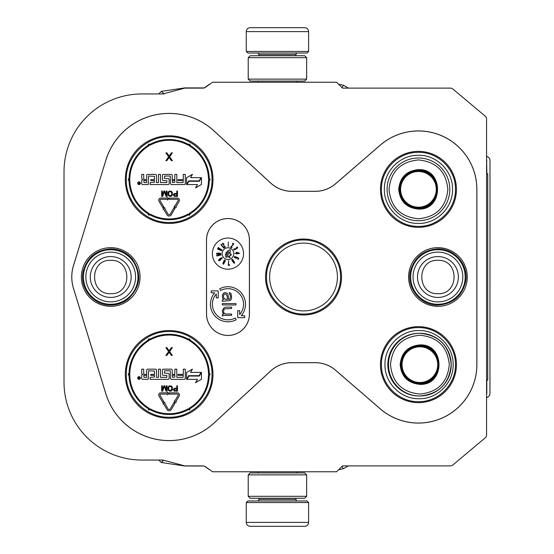 <?xml version="1.0" encoding="UTF-8"?>
<svg xmlns="http://www.w3.org/2000/svg" width="554" height="554" viewBox="0 0 554 554"><rect width="100%" height="100%" fill="white"/><g stroke="black" fill="none" stroke-linecap="round" stroke-linejoin="round"><path stroke-width="0.83" d="M64.008 382.17L64.008 171.83A77.872 77.872 0 0 1 141.879 93.951L161.387 93.951A11.682 11.682 0 0 0 164.413 93.557L184.24 88.245A3.892 3.892 0 0 1 185.244 88.114L202.993 88.114A3.892 3.892 0 0 0 205.229 87.407L212.618 82.234L336.597 82.234L342.109 87.74A3.892 3.892 0 0 0 342.531 88.114L450.367 88.114A3.892 3.892 0 0 1 452.874 89.021L485.193 116.139A3.892 3.892 0 0 1 486.578 119.124L486.578 434.876A3.892 3.892 0 0 1 485.193 437.861L452.874 464.979A3.892 3.892 0 0 1 450.367 465.886L342.531 465.886A3.892 3.892 0 0 0 342.109 466.26L336.597 471.766L212.618 471.766L205.229 466.593A3.892 3.892 0 0 0 202.993 465.886L185.244 465.886A3.892 3.892 0 0 1 184.24 465.755L164.413 460.443A11.682 11.682 0 0 0 161.387 460.049L141.879 460.049A77.872 77.872 0 0 1 64.008 382.177M105.842 160.175A66.217 66.217 0 0 1 213.969 130.869L270.761 183.083A31.163 31.163 0 0 0 291.847 191.303L315.219 191.303A31.163 31.163 0 0 0 335.592 183.72L380.245 145.141A58.426 58.426 0 0 1 476.876 189.357L476.876 364.643A58.426 58.426 0 0 1 380.245 408.859L335.592 370.28A31.163 31.163 0 0 0 315.219 362.697L291.847 362.697A31.163 31.163 0 0 0 270.761 370.917L213.969 423.131A66.217 66.217 0 0 1 105.842 393.825L73.481 288.433A38.953 38.953 0 0 1 73.481 265.567L105.876 160.189A66.189 66.189 0 0 1 213.941 130.896L270.733 183.104A31.197 31.197 0 0 0 291.847 191.338L315.219 191.338A31.197 31.197 0 0 0 335.62 183.748L380.273 145.169A58.399 58.399 0 0 1 476.842 189.357L476.842 364.643A58.399 58.399 0 0 1 380.273 408.831L335.62 370.252A31.197 31.197 0 0 0 315.219 362.662L291.847 362.662A31.197 31.197 0 0 0 270.733 370.896L213.941 423.104A66.189 66.189 0 0 1 105.876 393.811L73.516 288.426A38.919 38.919 0 0 1 73.516 265.574L105.876 160.189M408.596 277A29.334 29.334 0 0 1 437.923 247.666A29.334 29.334 0 0 1 467.257 277A29.334 29.334 0 0 1 437.923 306.334A29.334 29.334 0 0 1 408.596 277M81.39 277A29.334 29.334 0 0 1 110.717 247.666A29.334 29.334 0 0 1 140.051 277A29.334 29.334 0 0 1 110.717 306.334A29.334 29.334 0 0 1 81.39 277M418.45 227.334A37.977 37.977 0 0 0 456.427 189.357A37.977 37.977 0 0 0 418.45 151.374A37.977 37.977 0 0 0 380.466 189.357A37.977 37.977 0 0 0 418.45 227.334M418.45 402.626A37.977 37.977 0 0 0 456.427 364.643A37.977 37.977 0 0 0 418.45 326.666A37.977 37.977 0 0 0 380.466 364.643A37.977 37.977 0 0 0 418.45 402.626M303.537 314.977A37.977 37.977 0 0 0 341.513 277A37.977 37.977 0 0 0 303.537 239.023A37.977 37.977 0 0 0 265.56 277A37.977 37.977 0 0 0 303.537 314.977M169.15 418.208A43.821 43.821 0 0 0 212.971 374.379A43.821 43.821 0 0 0 169.15 330.558A43.821 43.821 0 0 0 125.329 374.379A43.821 43.821 0 0 0 169.15 418.208M169.15 223.442A43.821 43.821 0 0 0 212.971 179.621A43.821 43.821 0 0 0 169.15 135.792A43.821 43.821 0 0 0 125.329 179.621A43.821 43.821 0 0 0 169.15 223.442M206.51 239.993L206.51 314.007A21.461 21.461 0 0 0 227.964 335.461A21.461 21.461 0 0 0 249.425 314.007L249.425 239.993A21.461 21.461 0 0 0 227.964 218.539A21.461 21.461 0 0 0 206.51 239.993L206.545 314.007A21.426 21.426 0 0 0 227.964 335.426A21.426 21.426 0 0 0 249.39 314.007L249.39 239.993A21.426 21.426 0 0 0 227.964 218.574A21.426 21.426 0 0 0 206.545 239.993M303.537 243.095A33.905 33.905 0 0 1 337.441 277A33.905 33.905 0 0 1 303.537 310.905A33.905 33.905 0 0 1 269.632 277A33.905 33.905 0 0 1 303.537 243.095M212.383 253.628A15.581 15.581 0 0 0 227.964 269.209A15.581 15.581 0 0 0 243.545 253.628A15.581 15.581 0 0 0 227.964 238.047A15.581 15.581 0 0 0 212.383 253.628M227.964 319.845A15.581 15.581 0 0 1 216.289 293.952L216.289 297.886L218.234 297.886L218.234 290.871L211.226 290.871L211.226 292.824L214.689 292.824A17.527 17.527 0 0 0 236.198 319.741L235.284 318.024A15.581 15.581 0 0 1 227.964 319.845M237.701 310.649L237.701 317.664L244.709 317.664L244.709 315.711L241.246 315.711A17.527 17.527 0 0 0 219.737 288.793L220.651 290.511A15.581 15.581 0 0 1 239.647 314.582L239.647 310.649L237.701 310.649M222.32 300.005L222.32 301.383L230.152 300.552L231.309 299.181L231.6 297.533L231.018 293.405L229.28 292.581L229.28 293.959L229.862 294.229L230.443 295.878L230.443 297.533L229.862 299.181L228.407 299.458L228.407 296.432L227.542 293.682L225.797 292.581L223.768 292.858L222.32 295.33L222.611 298.357L223.768 299.458L222.32 300.005M222.32 303.578L222.32 304.956L235.956 304.956L235.956 303.578L222.32 303.578M222.32 314.575L222.32 315.953L224.058 315.406L231.6 315.406L231.6 314.028L225.222 314.028L223.768 312.657L223.477 311.556L224.058 309.354L224.931 308.807L231.6 308.53L231.6 307.151L225.797 307.151L224.058 307.705L222.32 310.455L222.611 312.657L223.768 314.028L222.32 314.575M222.126 253.628A5.845 5.845 0 0 0 227.964 259.473A5.845 5.845 0 0 0 233.809 253.628A5.845 5.845 0 0 0 227.964 247.783A5.845 5.845 0 0 0 222.126 253.628M228.2 246.62L228.359 241.946L228.2 246.62M232.909 244.93L230.568 247.077L231.814 247.721L232.043 247.285L231.073 246.779L233.463 244.543L233.442 243.303L232.465 243.58L232.424 244.009L233.31 243.905L232.909 244.93M234.328 249.999L237.493 248.109L237.708 247.174L236.454 247.25L237.271 247.416L237.278 247.97L235.609 248.504L235.014 249.598L234.176 249.404L234.356 248.587L233.74 249.459L234.328 249.999M239.653 253.317L236.904 252.312L236.309 252.347L236.364 253.282L234.972 253.365L236.378 253.517L236.399 253.905L239.653 253.317M236.426 257.063L236.253 258.067L234.654 257.264L235.623 256.661L234.467 256.523L234.37 257.388L235.921 258.289L236.863 258.192L236.78 257.458L238.206 258.171L237.701 259.175L238.144 259.404L238.739 258.212L236.426 257.063M232.334 261.301L233.276 261.987L233.726 261.197L234.397 262.665L233.407 262.734L234.605 263.247L234.356 261.848L232.839 259.757L232.188 259.355L231.711 259.681L232.334 261.301M228.65 260.609L228.276 265.331L229.668 265.214L229.626 264.715L228.463 264.819L228.65 260.609M224.474 262.471L225.353 260.906L224.966 259.964L223.948 260.816L222.902 263.399L223.435 264.293L224.474 262.471M221.69 258.78L222.272 257.721L220.887 258.019L218.851 259.611L218.511 260.491L219.176 260.726L220.333 260.117L221.067 259.099L220.257 258.676L221.184 258.088L221.988 258.171L221.69 258.78M221.081 254.951L216.448 255.609L217.216 255.934L221.081 254.951M217.68 254.418L220.263 254.272L220.956 253.718L219.557 253.067L216.974 253.22L216.385 254.002L217.68 254.418M221.6 250.692L217.452 248.524L217.888 249.238L221.6 250.692M221.967 250.006L218.082 247.389L218.435 248.15L221.967 250.006M223.726 248.047L221.081 244.182L221.129 245.02L223.726 248.047M223.768 244.549L224.155 247.7L225.402 247.063L225.173 246.62L224.204 247.119L223.774 243.878L222.756 243.164L222.417 244.127L222.736 244.404L223.165 243.628L223.768 244.549M225.513 299.458L224.058 298.357L223.477 296.979L223.477 295.33L224.64 293.959L226.087 294.229L227.251 296.432L227.251 299.458L225.513 299.458M230.602 255.304L228.033 256.751L229.841 257.714L230.035 257.347L228.629 256.599L231.24 255.075L230.914 253.871L229.688 253.877L230.879 254.418L230.602 255.304M226.441 252.243L225.222 255.256L227.057 251.821L226.441 252.243M228.366 251.634L225.623 256.793L226.655 257.34L229.398 252.181L230.27 252.645L230.159 249.501L227.493 251.17L228.366 251.634M238.85 253.136L236.96 253.247L236.918 252.582L238.85 253.136M232.445 261.107L232.285 259.771L233.428 261.038L233.179 261.571L232.445 261.107M225.042 260.657L224.924 261.585L224.1 261.98L224.121 260.892L225.042 260.657M223.179 263.635L223.297 262.811L224.079 262.402L224.065 263.379L223.179 263.635M219.82 259.092L220.492 258.988L220.547 259.57L219.052 260.387L218.989 259.805L219.82 259.092M217.68 254.224L216.78 253.767L217.667 253.289L220.457 253.718L217.68 254.224M455.45 189.357C455.963 209.128 438.221 226.87 418.45 226.364C398.672 226.87 380.937 209.128 381.443 189.357C380.937 169.579 398.672 151.844 418.45 152.35C438.221 151.844 455.963 169.579 455.45 189.357M266.529 277C266.024 257.229 283.759 239.487 303.537 239.993C323.307 239.487 341.049 257.229 340.544 277C341.049 296.771 323.307 314.513 303.537 314.007C283.759 314.513 266.024 296.771 266.529 277M418.45 327.636C438.221 327.13 455.963 344.872 455.45 364.643C455.963 384.421 438.221 402.156 418.45 401.65C398.672 402.156 380.937 384.421 381.443 364.643C380.937 344.872 398.672 327.13 418.45 327.636M169.15 331.534C192.044 330.946 212.584 351.485 211.995 374.379C212.584 397.28 192.044 417.82 169.15 417.231C146.249 417.82 125.71 397.28 126.298 374.379C125.71 351.485 146.249 330.946 169.15 331.534M126.298 179.621C125.71 156.72 146.249 136.18 169.15 136.769C192.044 136.18 212.584 156.72 211.995 179.621C212.584 202.515 192.044 223.054 169.15 222.466C146.249 223.054 125.71 202.515 126.298 179.621M110.717 304.264A27.264 27.264 0 0 1 83.453 277A27.264 27.264 0 0 1 110.717 249.729A27.264 27.264 0 0 1 137.988 277A27.264 27.264 0 0 1 110.717 304.264M110.717 301.875A24.875 24.875 0 0 1 85.842 277A24.875 24.875 0 0 1 110.717 252.125A24.875 24.875 0 0 1 135.591 277A24.875 24.875 0 0 1 110.717 301.875M437.923 304.264A27.264 27.264 0 0 1 410.659 277A27.264 27.264 0 0 1 437.923 249.729A27.264 27.264 0 0 1 465.194 277A27.264 27.264 0 0 1 437.923 304.264M437.923 301.875A24.875 24.875 0 0 1 413.049 277A24.875 24.875 0 0 1 437.923 252.125A24.875 24.875 0 0 1 462.798 277A24.875 24.875 0 0 1 437.923 301.875M308.599 51.46L307.041 53.018L247.832 53.018L246.274 51.46L308.599 51.46L308.599 31.599A3.892 3.892 -137.2 0 0 304.707 27.7L250.173 27.7A3.892 3.892 137.2 0 0 246.274 31.599L308.599 31.599M296.875 82.234L296.875 81.064M257.998 82.234L257.998 81.064M258.933 55.746L258.933 54.576A1.558 1.558 137.9 0 0 257.375 53.018M295.94 55.746L295.94 54.576L258.933 54.576M297.498 53.018A1.558 1.558 -137.9 0 0 295.94 54.576M246.274 51.46L246.274 31.599M250.173 27.7L304.707 27.7M246.274 502.54L247.832 500.982L307.041 500.982L308.599 502.54L246.274 502.54L246.274 522.401A3.892 3.892 42.8 0 0 250.173 526.3L263.801 526.3M257.998 471.766L257.998 472.936M296.875 471.766L296.875 472.936M295.94 498.254L295.94 499.424A1.558 1.558 -42.1 0 0 297.498 500.982M258.933 498.254L258.933 499.424L295.94 499.424M257.375 500.982A1.558 1.558 42.1 0 0 258.933 499.424M308.599 502.54L308.599 522.401L246.274 522.401M291.072 526.3L304.707 526.3A3.892 3.892 -42.8 0 0 308.599 522.401M304.707 526.3L250.173 526.3M248.22 496.308L250.173 498.254L304.707 498.254L306.653 496.308L248.22 496.308L248.22 474.882L250.173 472.936L304.707 472.936L306.653 474.882L248.22 474.882M306.653 474.882L306.653 496.308M299.056 498.254L255.816 498.254M248.22 79.118L250.173 81.064L304.707 81.064L306.653 79.118L248.22 79.118L248.22 57.692L250.173 55.746L304.707 55.746L306.653 57.692L248.22 57.692M306.653 57.692L306.653 79.118M299.056 81.064L255.816 81.064M486.585 160.598L486.641 173.776M486.606 380.224L486.599 393.423A0.783 0.776 -60 0 1 486.578 393.589M163.645 93.737L163.728 94.187M163.451 460.229L161.366 462.521L184.399 465.956A3.892 3.892 90 0 0 184.967 465.997L203.886 465.997A0.776 0.776 -90 0 1 203.92 466.004M486.578 394.088A0.776 0.776 90 0 0 486.807 393.541L486.807 380.224M486.848 173.776L486.647 160.598A0.776 0.776 -120 0 0 486.578 160.286M161.443 91.368L163.728 93.529M163.555 460.332L161.332 462.555L158.783 460.049M209.634 469.674A3.892 3.892 -90 0 1 208.685 469.19L204.329 466.143A0.776 0.776 -90 0 0 204.274 466.108M343.286 468.719L338.626 469.737M341.963 466.406L343.314 468.753L348.376 465.886M486.578 156.242L488.046 157.087A3.892 3.892 -90 0 1 489.992 160.466L489.951 393.555A3.892 3.892 -90 0 1 487.998 396.927L486.578 397.751M486.578 159.891A0.776 0.776 90 0 1 486.848 160.48M341.991 87.629L343.39 85.212L348.508 88.114M343.355 85.247L338.556 84.194M209.807 84.201A3.892 3.892 -90 0 0 208.761 84.72L204.405 87.767A0.776 0.776 -90 0 1 203.955 87.913L185.043 87.906A3.892 3.892 90 0 0 184.475 87.948L161.449 91.348M163.631 93.557L161.408 91.334L158.742 93.951M179.461 200.181A2.105 2.105 0 0 0 177.363 198.076L169.15 198.076L169.15 199.322L177.363 199.322A0.859 0.859 0 0 1 178.104 200.61L174.752 206.365L174.219 206.053L174.669 207.757L176.373 207.307L175.833 206.988L179.177 201.234A2.105 2.105 0 0 0 179.461 200.181M201.808 150.404L202.189 150.833M202.425 151.103L203.457 152.357M178.803 136.873L177.869 136.672M162.287 136.332L161.249 136.513M136.429 150.459L137.593 149.213M130.917 158.195L131.755 156.768M175.625 222.957L177.114 222.708M201.864 208.775L200.7 210.021M134.421 206.344L132.621 203.824M148.555 146.097A39.341 39.341 0 0 0 129.823 178.54A1.17 1.17 0 0 1 129.027 179.621L129.034 180.396L129.027 179.621L129.034 180.396L129.802 179.614A39.341 39.341 0 0 0 148.555 213.138A1.17 1.17 0 0 1 149.088 214.363A1.17 1.17 0 0 1 150.418 214.211A39.341 39.341 0 0 0 187.882 214.211A1.17 1.17 0 0 1 189.212 214.363A1.17 1.17 0 0 1 189.745 213.138A39.341 39.341 0 0 0 208.477 180.694A1.17 1.17 0 0 1 209.267 179.621A1.17 1.17 0 0 1 208.477 178.54A39.341 39.341 0 0 0 189.745 146.097A1.17 1.17 0 0 1 189.212 144.871A1.17 1.17 0 0 1 187.882 145.023A39.341 39.341 0 0 0 150.418 145.023A1.17 1.17 0 0 1 149.088 144.871A1.17 1.17 0 0 1 148.555 146.097L148.147 145.432A40.123 40.123 0 0 0 129.04 178.52A0.388 0.388 0 0 1 128.777 178.88A0.776 0.776 0 0 0 129.034 180.396A40.123 40.123 0 0 0 148.147 213.802A0.388 0.388 0 0 1 148.32 214.211A0.776 0.776 0 0 0 149.601 214.952A0.388 0.388 0 0 1 150.044 214.897A40.123 40.123 0 0 0 188.249 214.897A0.388 0.388 0 0 1 188.692 214.952A0.776 0.776 0 0 0 189.974 214.211A0.388 0.388 0 0 1 190.154 213.802A40.123 40.123 0 0 0 209.253 180.715A0.388 0.388 0 0 1 209.516 180.355A0.776 0.776 0 0 0 209.516 178.88A0.388 0.388 0 0 1 209.253 178.52A40.123 40.123 0 0 0 190.154 145.432A0.388 0.388 0 0 1 189.974 145.023A0.776 0.776 0 0 0 188.692 144.282A0.388 0.388 0 0 1 188.249 144.338A40.123 40.123 0 0 0 150.044 144.338A0.388 0.388 0 0 1 149.601 144.282A0.776 0.776 0 0 0 148.32 145.023A0.388 0.388 0 0 1 148.147 145.432A40.123 40.123 0 0 0 129.04 178.52A0.388 0.388 0 0 1 128.777 178.88A0.776 0.776 0 0 0 129.034 180.396L129.38 180.313M129.781 179.801L129.802 179.614A0.776 0.776 0 0 1 129.034 180.396A40.123 40.123 0 0 0 148.147 213.802A0.388 0.388 0 0 1 148.32 214.211A0.776 0.776 0 0 0 149.601 214.952A0.388 0.388 0 0 1 150.044 214.897A40.123 40.123 0 0 0 188.249 214.897A0.388 0.388 0 0 1 188.692 214.952A0.776 0.776 0 0 0 189.974 214.211A0.388 0.388 0 0 1 190.154 213.802A40.123 40.123 0 0 0 209.253 180.715A0.388 0.388 0 0 1 209.516 180.355A0.776 0.776 0 0 0 209.516 178.88A0.388 0.388 0 0 1 209.253 178.52A40.123 40.123 0 0 0 190.154 145.432A0.388 0.388 0 0 1 189.974 145.023A0.776 0.776 0 0 0 188.692 144.282A0.388 0.388 0 0 1 188.249 144.338A40.123 40.123 0 0 0 150.044 144.338A0.388 0.388 0 0 1 149.601 144.282A0.776 0.776 0 0 0 148.32 145.023A0.388 0.388 0 0 1 148.147 145.432M129.027 179.621L129.034 180.396M150.176 182.578L150.176 184.565L168.174 184.565A0.976 0.976 0 0 0 169.15 183.589L169.15 179.614A0.976 0.976 0 0 0 168.174 178.644L164.358 178.333L164.67 176.034L170.237 176.034L170.549 183.589A0.976 0.976 0 0 0 171.525 184.565L184.323 184.565A0.976 0.976 0 0 0 185.299 183.589L185.299 174.399L183.312 174.399L183.312 179.614L178.09 179.614L178.09 180.59L183.312 180.59L183 182.578L176.823 182.578L176.823 174.399L174.835 174.399L174.835 179.614L172.225 179.614L172.225 175.369A0.976 0.976 0 0 0 171.248 174.399L163.382 174.399A0.976 0.976 0 0 0 162.412 175.369L162.412 179.614A0.976 0.976 0 0 0 163.382 180.59L166.809 180.59L166.809 182.578L160.459 182.578L160.459 174.399L158.472 174.399L158.472 182.578L156.491 182.578L156.491 175.369A0.976 0.976 0 0 0 155.515 174.399L147.648 174.399A0.976 0.976 0 0 0 146.672 175.369L146.672 179.614L144.684 179.614A0.976 0.976 0 0 1 143.715 178.644L143.715 174.399L141.727 174.399L141.727 178.367A1.246 1.246 0 0 0 142.974 179.614A1.246 1.246 0 0 0 141.727 180.86L141.727 183.589A0.976 0.976 0 0 0 142.697 184.565L148.271 184.565L148.583 176.034L154.462 176.345L154.462 179.614L150.799 179.614L150.799 180.59L154.462 180.59L154.462 182.266L150.176 182.578M140.384 183.222A1.343 1.343 0 0 0 139.04 181.878A1.343 1.343 0 0 0 137.69 183.222A1.343 1.343 0 0 0 139.04 184.565A1.343 1.343 0 0 0 140.384 183.222M186.996 184.565L197.459 184.565L195.527 187.917L201.462 184.489L201.462 177.633L199.35 181.29L188.886 181.29L186.996 184.565M186.546 177.744L186.546 184.565L188.658 180.902L199.128 180.902L201.012 177.633L190.534 177.633L192.432 174.351L186.546 177.751M163.001 209.253L163.534 208.941L167.003 214.793A2.493 2.493 0 0 0 171.304 214.779L175.009 208.401L173.935 207.778L170.223 214.156A1.246 1.246 0 0 1 168.077 214.163L164.607 208.304L165.147 207.985L163.437 207.549L163.001 209.253M162.703 207.528L163.776 206.898L160.064 200.617A0.859 0.859 0 0 1 160.798 199.322L167.419 199.322L167.419 199.987L168.665 198.706L167.419 197.411L167.419 198.076L160.798 198.076A2.105 2.105 0 0 0 158.991 201.247L162.703 207.528M173.319 194.703L174.212 196.303L177.46 196.421L177.46 191.047L176.788 191.047L176.788 193.443L174.212 193.561L173.319 194.703M169.732 196.421L171.186 196.303L172.308 195.16L172.308 192.3L171.186 191.158L169.171 191.158L168.056 192.3L168.056 195.16L169.732 196.421M163.908 191.047L162.343 195.278L162.343 191.047L161.671 191.047L161.671 196.421L162.675 196.421L164.358 191.615L166.041 196.421L167.045 196.421L167.045 191.047L166.373 191.047L166.373 195.278L164.808 191.047L163.908 191.047M169.129 156.006L166.858 152.862L165.881 152.862L168.638 156.837L165.881 160.653L166.858 160.653L169.129 157.502L171.401 160.653L172.37 160.653L169.614 156.837L172.37 152.862L171.401 152.862L169.129 156.006M143.715 180.59L146.672 180.59L146.672 182.578L144.026 182.578L143.715 180.59M172.225 180.59L174.835 180.59L174.835 182.266L172.536 182.578L172.225 180.59M138.611 184.157L138.465 182.273L138.999 183.097L139.622 182.273L139.622 184.157L138.611 184.157M176.788 194.129L176.788 195.846L174.101 195.507L174.323 194.246L176.788 194.129M169.732 195.735L168.728 195.05L168.728 192.418L169.732 191.732L171.075 191.843L171.747 192.875L171.636 195.05L169.732 195.735M138.853 183.776L139.393 183.45L138.853 183.776M179.461 394.947A2.105 2.105 0 0 0 177.363 392.841L169.15 392.841L169.15 394.088L177.363 394.088A0.859 0.859 0 0 1 178.104 395.376L174.752 401.131L174.219 400.819L174.669 402.523L176.373 402.072L175.833 401.754L179.177 395.999A2.105 2.105 0 0 0 179.461 394.947M148.306 409.129A0.776 0.776 0 0 0 149.601 409.718A0.388 0.388 0 0 1 150.044 409.662A40.123 40.123 0 0 0 188.249 409.662A0.388 0.388 0 0 1 188.692 409.718A0.776 0.776 0 0 0 189.974 408.977A0.388 0.388 0 0 1 190.154 408.568A40.123 40.123 0 0 0 209.253 375.48A0.388 0.388 0 0 1 209.516 375.12A0.776 0.776 0 0 0 209.516 373.645A0.388 0.388 0 0 1 209.253 373.285A40.123 40.123 0 0 0 190.154 340.198A0.388 0.388 0 0 1 189.974 339.789A0.776 0.776 0 0 0 188.692 339.048A0.388 0.388 0 0 1 188.249 339.103A40.123 40.123 0 0 0 150.044 339.103A0.388 0.388 0 0 1 149.601 339.048A0.776 0.776 0 0 0 148.32 339.789A0.388 0.388 0 0 1 148.147 340.198A40.123 40.123 0 0 0 129.04 373.285A0.388 0.388 0 0 1 128.777 373.645A0.776 0.776 0 0 0 129.034 375.162A40.123 40.123 0 0 0 148.147 408.568A0.388 0.388 0 0 1 148.32 408.977A0.776 0.776 0 0 0 148.306 409.129M201.808 345.17L202.189 345.599M202.425 345.869L203.457 347.123M178.803 331.638L177.869 331.437M162.287 331.098L161.249 331.278M136.429 345.225L136.907 344.699M130.917 352.96L131.755 351.534M159.49 417.127L160.431 417.328M175.625 417.723L177.114 417.474M129.027 374.386L129.034 375.162L129.802 374.379A39.341 39.341 0 0 0 148.555 407.903A1.17 1.17 0 0 1 149.088 409.129A1.17 1.17 0 0 1 150.418 408.977A39.341 39.341 0 0 0 187.882 408.977A1.17 1.17 0 0 1 189.212 409.129A1.17 1.17 0 0 1 189.745 407.903A39.341 39.341 0 0 0 208.477 375.46A1.17 1.17 0 0 1 209.267 374.379A1.17 1.17 0 0 1 208.477 373.306A39.341 39.341 0 0 0 189.745 340.862A1.17 1.17 0 0 1 189.212 339.637A1.17 1.17 0 0 1 187.882 339.789A39.341 39.341 0 0 0 150.418 339.789A1.17 1.17 0 0 1 149.088 339.637A1.17 1.17 0 0 1 148.555 340.862A39.341 39.341 0 0 0 129.823 373.306A1.17 1.17 0 0 1 129.027 374.386L129.38 375.079M129.781 374.566L129.802 374.379A0.776 0.776 0 0 1 129.034 375.162M150.176 377.343L150.176 379.331L168.174 379.331A0.976 0.976 0 0 0 169.15 378.354L169.15 374.379A0.976 0.976 0 0 0 168.174 373.41L164.358 373.098L164.67 370.799L170.237 370.799L170.549 378.354A0.976 0.976 0 0 0 171.525 379.331L184.323 379.331A0.976 0.976 0 0 0 185.299 378.354L185.299 369.165L183.312 369.165L183.312 374.379L178.09 374.379L178.09 375.356L183.312 375.356L183 377.343L176.823 377.343L176.823 369.165L174.835 369.165L174.835 374.379L172.225 374.379L172.225 370.134A0.976 0.976 0 0 0 171.248 369.165L163.382 369.165A0.976 0.976 0 0 0 162.412 370.134L162.412 374.379A0.976 0.976 0 0 0 163.382 375.356L166.809 375.356L166.809 377.343L160.459 377.343L160.459 369.165L158.472 369.165L158.472 377.343L156.491 377.343L156.491 370.134A0.976 0.976 0 0 0 155.515 369.165L147.648 369.165A0.976 0.976 0 0 0 146.672 370.134L146.672 374.379L144.684 374.379A0.976 0.976 0 0 1 143.715 373.41L143.715 369.165L141.727 369.165L141.727 373.133A1.246 1.246 0 0 0 142.974 374.379A1.246 1.246 0 0 0 141.727 375.626L141.727 378.354A0.976 0.976 0 0 0 142.697 379.331L148.271 379.331L148.583 370.799L154.462 371.111L154.462 374.379L150.799 374.379L150.799 375.356L154.462 375.356L154.462 377.032L150.176 377.343M140.384 377.987A1.343 1.343 0 0 0 139.04 376.644A1.343 1.343 0 0 0 137.69 377.987A1.343 1.343 0 0 0 139.04 379.331A1.343 1.343 0 0 0 140.384 377.987M186.996 379.331L197.459 379.331L195.527 382.682L201.462 379.255L201.462 372.399L199.35 376.055L188.886 376.055L186.996 379.331M190.534 372.399L192.432 369.116L186.546 372.51L186.546 379.331L188.658 375.667L199.128 375.667L201.012 372.399L190.534 372.399M163.001 404.018L163.534 403.707L167.003 409.558A2.493 2.493 0 0 0 171.304 409.544L175.009 403.167L173.935 402.543L170.223 408.921A1.246 1.246 0 0 1 168.077 408.928L164.607 403.07L165.147 402.751L163.437 402.315L163.001 404.018M162.703 402.294L163.776 401.664L160.064 395.383A0.859 0.859 0 0 1 160.798 394.088L167.419 394.088L167.419 394.753L168.665 393.472L167.419 392.177L167.419 392.841L160.798 392.841A2.105 2.105 0 0 0 158.991 396.013L162.703 402.294M173.319 389.469L174.212 391.069L177.46 391.186L177.46 385.813L176.788 385.813L176.788 388.209L174.212 388.326L173.319 389.469M169.732 391.186L171.186 391.069L172.308 389.926L172.308 387.066L171.186 385.923L169.171 385.923L168.056 387.066L168.056 389.926L169.732 391.186M163.908 385.813L162.343 390.044L162.343 385.813L161.671 385.813L161.671 391.186L162.675 391.186L164.358 386.38L166.041 391.186L167.045 391.186L167.045 385.813L166.373 385.813L166.373 390.044L164.808 385.813L163.908 385.813M169.129 350.772L166.858 347.628L165.881 347.628L168.638 351.603L165.881 355.419L166.858 355.419L169.129 352.268L171.401 355.419L172.37 355.419L169.614 351.603L172.37 347.628L171.401 347.628L169.129 350.772M143.715 375.356L146.672 375.356L146.672 377.343L144.026 377.343L143.715 375.356M172.225 375.356L174.835 375.356L174.835 377.032L172.536 377.343L172.225 375.356M138.611 378.922L138.465 377.039L138.999 377.863L139.622 377.039L139.622 378.922L138.611 378.922M176.788 388.894L176.788 390.612L174.101 390.272L174.323 389.012L176.788 388.894M169.732 390.501L168.728 389.815L168.728 387.184L169.732 386.498L171.075 386.609L171.747 387.641L171.636 389.815L169.732 390.501M138.853 378.541L139.393 378.216L138.853 378.541M418.45 209.087C406.463 207.916 399.884 201.337 398.721 189.357C399.884 177.37 406.463 170.791 418.45 169.628C443.899 168.402 443.899 210.305 418.45 209.087M418.45 208.304C406.941 207.182 400.618 200.867 399.496 189.357C400.618 177.848 406.941 171.532 418.45 170.403C442.895 169.233 442.895 209.474 418.45 208.304C442.895 209.474 442.895 169.233 418.45 170.403M418.45 218.768C436.31 217.023 446.115 207.217 447.861 189.357C446.115 171.491 436.31 161.692 418.45 159.947C400.584 161.692 390.778 171.491 389.04 189.357C390.778 207.217 400.584 217.023 418.45 218.768M418.45 220.714A31.356 31.356 0 0 0 449.806 189.357A31.356 31.356 0 0 0 418.45 158.001A31.356 31.356 0 0 0 387.094 189.357A31.356 31.356 0 0 0 418.45 220.714A31.356 31.356 0 0 1 387.094 189.357A31.356 31.356 0 0 1 418.45 158.001M418.45 223.442C400.237 223.906 383.894 207.57 384.365 189.357C383.894 171.144 400.237 154.801 418.45 155.272C436.663 154.801 452.999 171.144 452.535 189.357C452.999 207.57 436.663 223.906 418.45 223.442M418.45 171.511A17.839 17.839 0 0 1 436.289 189.357A17.839 17.839 0 0 1 418.45 207.196A17.839 17.839 0 0 1 400.604 189.357A17.839 17.839 0 0 1 418.45 171.511M418.45 170.757A18.601 18.601 0 0 1 437.051 189.357A18.601 18.601 0 0 1 418.45 207.958A18.601 18.601 0 0 1 399.849 189.357A18.601 18.601 0 0 1 418.45 170.757M419.89 384.372C407.903 383.202 401.331 376.63 400.161 364.643C401.331 352.663 407.903 346.084 419.89 344.913C445.333 343.695 445.34 385.598 419.89 384.372M419.877 383.597C408.367 382.468 402.052 376.152 400.93 364.643C402.052 353.133 408.367 346.818 419.877 345.696C444.315 344.526 444.315 384.767 419.877 383.597M419.8 345.696C444.246 344.526 444.246 384.767 419.8 383.597M419.89 394.053C437.75 392.308 447.549 382.509 449.294 364.643C447.549 346.783 437.75 336.977 419.89 335.232C402.031 336.977 392.225 346.783 390.487 364.643C392.225 382.509 402.031 392.308 419.89 394.053M419.198 395.999L419.856 395.999A31.356 31.349 90 0 0 451.205 364.643A31.356 31.349 90 0 0 419.856 333.286A31.356 31.349 90 0 0 388.499 364.643A31.356 31.349 90 0 0 419.856 395.999C438.9 394.143 449.349 383.693 451.205 364.643C449.349 345.599 438.9 335.142 419.856 333.286L419.198 333.286A31.356 31.349 90 0 0 387.842 364.643A31.356 31.349 90 0 0 419.198 395.999M419.046 398.728C400.833 399.199 384.497 382.856 384.968 364.643C384.497 346.43 400.833 330.094 419.046 330.558C437.258 330.094 453.594 346.43 453.124 364.643C453.594 382.856 437.258 399.199 419.046 398.728M419.884 346.804A17.839 17.839 -90 0 1 437.722 364.643A17.839 17.839 -90 0 1 419.884 382.489A17.839 17.839 90 0 1 402.045 364.643A17.839 17.839 90 0 1 419.884 346.804M419.835 346.042A18.601 18.601 -90 0 1 438.436 364.643A18.601 18.601 -90 0 1 419.835 383.243C443.83 384.393 443.83 344.893 419.835 346.042A18.601 18.601 90 0 0 401.241 364.643A18.601 18.601 90 0 0 419.835 383.243M427.169 347.185A22.347 22.347 -90 0 1 428.117 347.988M428.117 381.297A22.347 22.347 -90 0 1 427.169 382.108M425.527 346.582A22.347 22.347 -90 0 1 426.372 347.233M426.372 382.059A22.347 22.347 -90 0 1 425.527 382.71M437.515 371.367A26.1 26.093 90 0 0 438.297 366.907M438.297 362.385A26.1 26.093 90 0 0 437.515 357.926M486.578 173.776L487.742 173.776L487.742 380.224L486.578 380.224M110.717 256.571A20.429 20.429 90 0 0 90.288 277A20.429 20.429 90 0 0 110.717 297.429A20.429 20.429 -90 0 0 131.146 277A20.429 20.429 -90 0 0 110.717 256.571M110.717 260.332C89.222 259.293 89.222 294.707 110.717 293.668C132.219 294.707 132.219 259.293 110.717 260.332M437.923 256.571A20.429 20.429 90 0 0 417.494 277A20.429 20.429 90 0 0 437.923 297.429A20.429 20.429 -90 0 0 458.352 277A20.429 20.429 -90 0 0 437.923 256.571M437.923 260.332C416.428 259.293 416.428 294.707 437.923 293.668C459.425 294.707 459.425 259.293 437.923 260.332M129.823 178.54L129.04 178.52M187.882 145.023L188.249 144.338M150.418 145.023L150.044 144.338M208.477 178.54L209.253 178.52M189.745 146.097L190.154 145.432M189.745 213.138L190.154 213.802M208.477 180.694L209.253 180.715M150.418 214.211L150.044 214.897M187.882 214.211L188.249 214.897M148.555 213.138L148.147 213.802M129.027 179.614L128.777 178.88M149.601 144.282L148.32 145.023M189.974 145.023L188.692 144.282M209.267 179.614L209.516 178.88M209.267 179.621L209.516 180.355M188.692 214.952L189.974 214.211M148.32 214.211L149.601 214.952M148.555 340.862L148.147 340.198M129.823 373.306L129.04 373.285M187.882 339.789L188.249 339.103M150.418 339.789L150.044 339.103M208.477 373.306L209.253 373.285M189.745 340.862L190.154 340.198M189.745 407.903L190.154 408.568M208.477 375.46L209.253 375.48M150.418 408.977L150.044 409.662M187.882 408.977L188.249 409.662M148.555 407.903L148.147 408.568M129.027 374.379L128.777 373.645M149.601 339.048L148.32 339.789M189.974 339.789L188.692 339.048M209.516 375.12L209.516 373.645M188.692 409.718L189.974 408.977M148.32 408.977L149.601 409.718M437.923 248.898C454.585 248.365 468.816 265.02 465.685 281.397C462.223 296.085 452.971 303.987 437.923 305.102C420.583 305.704 406.13 287.658 410.493 270.871C414.524 257.16 423.665 249.833 437.923 248.898M110.717 248.898C119.276 249.058 126.402 252.347 132.087 258.746C142.163 273.406 140.778 286.896 127.946 299.208C122.856 303.08 117.116 305.046 110.717 305.102C93.377 305.704 78.924 287.658 83.287 270.871C87.317 257.16 96.458 249.833 110.717 248.898"/></g></svg>
